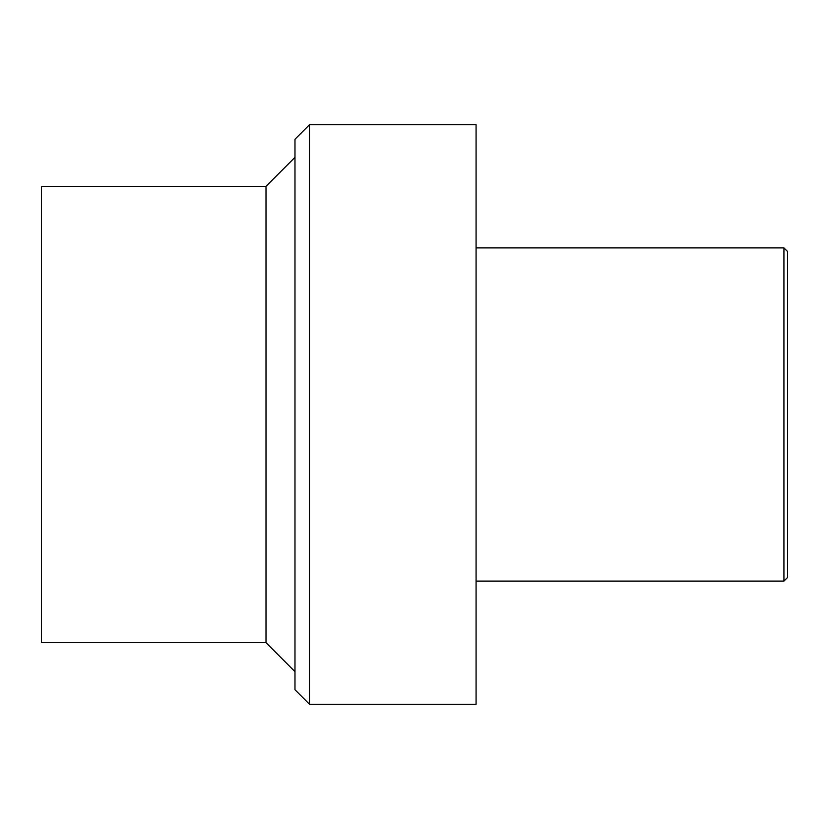 <?xml version="1.0" encoding="UTF-8"?>
<svg xmlns="http://www.w3.org/2000/svg" width="829" height="829" viewBox="0 0 829 829"><rect width="100%" height="100%" fill="white"/><g stroke="black" fill="none" stroke-linecap="round" stroke-linejoin="round"><path stroke-width="1.24" d="M266.005 186.328L266.005 642.672L41.45 642.672L41.45 186.328L266.005 186.328L294.979 157.344M266.005 642.672L294.979 671.656M309.466 704.246L294.979 689.759L294.979 139.241L309.466 124.754L476.074 124.754L476.074 704.246L309.466 704.246L309.466 124.754M476.074 581.108L783.923 581.108L787.55 577.481L787.55 251.519L783.923 247.892L783.923 581.108M476.074 247.892L783.923 247.892"/></g></svg>
